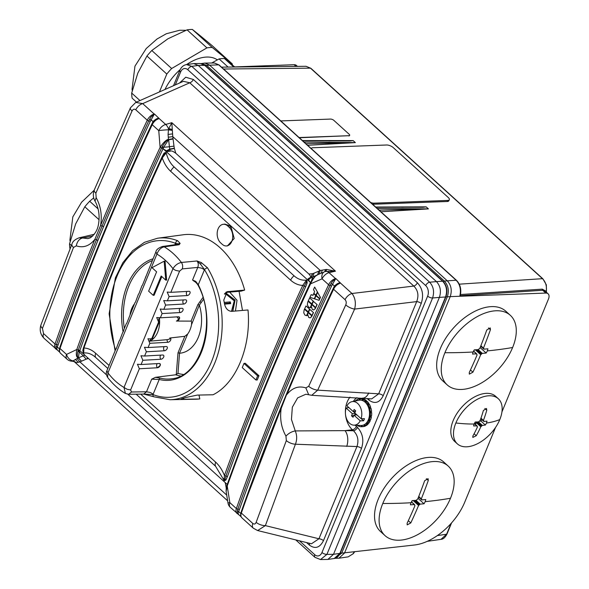 <?xml version="1.0" encoding="UTF-8"?>
<svg xmlns="http://www.w3.org/2000/svg" width="589" height="589" viewBox="0 0 589 589"><rect width="100%" height="100%" fill="white"/><g stroke="black" fill="none" stroke-linecap="round" stroke-linejoin="round"><path stroke-width="0.88" d="M175.294 84.904L180.624 71.968A7.613 5.257 85.6 0 1 187.832 69.76A3.806 2.223 132.2 0 1 191.793 66.373L198.213 65.431L204.729 65.372L200.289 63.516L205.112 65.489A1.266 0.744 132.2 0 0 204.729 65.372L442.604 281.203A1.266 0.744 -47.8 0 1 442.987 281.328C446.904 285.621 447.876 290.775 445.91 296.775A1.266 0.545 -157.6 0 1 445.534 296.981C447.537 290.811 446.558 285.555 442.604 281.203L436.456 281.608L198.213 65.431L193.759 63.575L186.573 64.576L191.793 66.373L429.661 282.205C433.541 286.556 434.52 291.82 432.591 297.982L326.91 554.382L320.519 559.55L314.96 557.327A3.806 2.223 -47.8 0 1 314.96 557.327L314.96 557.327A3.806 2.223 -47.8 0 1 314.769 554.713L299.448 540.812M425.7 285.591A7.613 5.257 85.6 0 1 427.651 296.112A3.806 1.627 -157.6 0 0 432.591 297.982L439.394 297.393L333.499 554.315L339.853 553.388A1.266 0.545 22.4 0 0 340.236 553.181C338.461 556.627 336.459 558.401 334.243 558.497L339.853 553.388L445.534 296.981L439.394 297.393C441.375 291.224 440.403 285.959 436.456 281.608L429.661 282.205A3.806 2.223 -47.8 0 0 425.7 285.591L187.832 69.76M320.519 559.55L327.874 559.425L333.499 554.315L326.91 554.382A3.806 1.627 22.4 0 1 321.977 552.504L427.651 296.112M421.216 303.482C423.866 295.361 422.585 288.455 417.365 282.749A3.806 2.223 132.2 0 1 413.802 286.063C418.013 290.303 418.978 295.487 416.695 301.612A3.806 1.627 22.4 0 1 421.216 303.482L383.211 395.698C379.552 402.891 374.729 404.319 368.743 399.975A3.806 2.223 132.2 0 0 369.038 398.672M383.211 395.698A3.806 1.627 -157.6 0 0 378.683 393.827L317.707 390.146L354.622 309.078C356.131 303.033 355.248 297.843 351.972 293.499L413.802 286.063L189.768 82.777L142.707 103.62L135.742 102.427L183.385 81.326L189.768 82.777A3.806 2.223 -47.8 0 0 193.332 79.471L185.734 77.225L179.476 83.056M309.542 543.294A3.806 2.223 132.2 0 1 309.269 545.002C315.071 549.294 319.805 547.844 323.464 540.65A3.806 1.627 -157.6 0 0 318.943 538.773L311.485 543.772L257.643 530.549L265.374 525.616L295.42 444.216L356.949 446.558C358.944 440.358 357.788 435.087 353.488 430.758A3.806 2.223 132.2 0 0 357.449 427.371C362.78 433.298 364.12 440.322 361.477 448.435A3.806 1.627 22.4 0 0 356.949 446.558L318.943 538.773L265.374 525.616A7.62 3.549 19 0 1 256.156 522.31C255.361 524.144 254.242 524.527 252.806 523.459L241.328 513.048A1.266 0.604 -160.6 0 1 241.078 512.482L286.666 393.945L333.308 288.728L335.678 285.429L340.435 283.037A1.266 0.773 75.4 0 1 340.494 283.088L351.972 293.499A7.62 4.447 -47.8 0 0 345.044 299.668C346.332 301.104 346.575 302.849 345.765 304.896L308.702 386.288L305.831 387.893L308.695 394.733L311.721 395.307L317.707 390.146A7.62 3.173 23.2 0 1 308.702 386.288M357.317 400.586L357.14 399.57A13.967 9.652 85.6 0 1 359.297 398.915L359.548 400.159A12.693 8.776 -94.4 0 1 360.041 400.122L360.1 398.856A13.967 9.652 85.6 0 1 362.323 399.195L362.301 400.476A12.693 8.776 -94.4 0 1 362.78 400.66L363.111 399.497A13.967 9.652 85.6 0 1 365.202 400.814L364.9 401.992A12.693 8.776 -94.4 0 1 365.327 402.383L365.894 401.448A13.967 9.652 85.6 0 1 367.639 403.605L367.094 404.569A12.693 8.776 -94.4 0 1 367.426 405.122L368.177 404.503A13.967 9.652 85.6 0 1 369.399 407.293L368.662 407.949A12.693 8.776 -94.4 0 1 368.869 408.619L369.73 408.376A13.967 9.652 85.6 0 1 370.312 411.52L369.458 411.807A12.693 8.776 -94.4 0 1 369.509 412.521L370.4 412.675A13.967 9.652 85.6 0 1 370.29 415.878L369.399 415.76A12.693 8.776 -94.4 0 1 369.303 416.452L370.128 416.997A13.967 9.652 85.6 0 1 369.332 419.928L368.493 419.427A12.693 8.776 -94.4 0 1 368.375 419.729A12.693 8.776 -94.4 0 1 368.25 420.023L368.935 420.899A13.967 9.652 85.6 0 1 367.536 423.285L366.829 422.438A12.693 8.776 -94.4 0 1 366.461 422.887L366.94 424.006A13.967 9.652 85.6 0 1 365.07 425.611L364.569 424.514A12.693 8.776 -94.4 0 1 364.12 424.765L364.333 426.024A13.967 9.652 85.6 0 1 362.183 426.686L363.465 426.583A13.967 9.652 -94.4 0 0 365.614 425.921L365.555 425.575M365.07 425.611L366.351 425.508A13.967 9.652 -94.4 0 0 368.221 423.911L367.941 423.248M367.536 423.285L368.817 423.182A13.967 9.652 -94.4 0 0 370.216 420.796L369.524 419.913M369.332 419.928L370.614 419.832A13.967 9.652 -94.4 0 0 371.409 416.894L369.752 415.805M370.29 415.878L371.571 415.775A13.967 9.652 -94.4 0 0 371.681 412.58L369.487 412.19M369.73 408.376L371.011 408.28A13.967 9.652 -94.4 0 1 371.593 411.424L369.487 412.131M368.177 404.503L369.458 404.407A13.967 9.652 -94.4 0 1 370.68 407.198L369.185 408.523M365.894 401.448L367.175 401.345A13.967 9.652 -94.4 0 1 368.92 403.502L368.361 404.488M363.111 399.497L364.392 399.401A13.967 9.652 -94.4 0 1 366.483 400.719L366.299 401.418M360.1 398.856L361.381 398.753A13.967 9.652 -94.4 0 1 363.604 399.099L363.597 399.46M360.578 398.812L359.297 398.915M186.522 64.584L186.573 64.576C183.577 65.07 181.331 66.984 179.851 70.305A3.806 1.627 -157.6 0 1 179.851 70.297L173.505 85.7M345.765 304.896A7.62 2.938 25.7 0 0 354.622 309.078L416.695 301.612L378.683 393.827L371.666 398.9L311.721 395.307M368.714 392.966A11.427 6.781 94.9 0 1 362.397 398.105M357.449 427.371L356.374 426.399A3.806 2.223 -47.8 0 1 352.413 429.786L344.992 430.64L295.258 430.92L291.459 419.434L292.328 407.205L297.644 397.884L305.816 394.247L308.695 394.733M345.552 414.943A20.188 13.952 85.6 0 0 352.384 429.764A20.188 13.952 85.6 0 0 352.413 429.786L353.488 430.758L344.992 430.64A11.427 6.442 90.8 0 1 346.685 446.418M56.33 349.255A7.62 4.447 -47.8 0 1 55.557 348.769A7.62 4.447 -47.8 0 1 55.013 343.998A1904.495 1111.347 -47.8 0 1 94.903 239.281L100.609 225.44C102.236 215.316 100.756 206.054 96.154 197.646L95.013 201.129C98.709 207.895 99.894 215.449 98.569 223.805C97.73 229.673 94.998 234.334 90.389 237.787L87.857 238.619L82.629 237.985L92.687 236.101M333.639 288.073A1.266 0.479 25.2 0 0 333.484 287.911L334.456 286.04L332.358 284.134L330.996 283.603L330.061 285.437A1.266 0.479 25.2 0 1 331.519 286.121L335.774 278.523L340.427 282.978C339.006 282.573 337.018 283.596 334.456 286.04L334.53 286.806L335.678 285.429M340.427 282.978L340.494 283.088A7.62 4.447 132.2 0 0 333.573 289.258A1.266 0.479 -154.8 0 1 333.308 288.728M256.156 522.31L286.328 440.579L285.959 436.11C281.255 427.71 279.679 418.455 281.218 408.332L286.902 393.769M345.044 299.668L333.573 289.258A1904.495 1111.347 132.2 0 0 286.924 394.497C292.321 387.79 298.623 385.589 305.831 387.893M252.806 523.459A7.62 4.447 -47.8 0 0 253.344 528.23L241.873 517.819A7.62 4.447 132.2 0 1 241.151 516.752A7.62 4.447 132.2 0 1 241.328 513.048A1904.495 1111.347 132.2 0 1 281.218 408.332L281.203 407.595M333.484 287.911A1902.463 1110.162 -47.8 0 0 286.887 393.032L281.189 406.859A1.266 0.545 22.2 0 1 281.299 406.962M286.328 440.579A7.62 3.328 21.6 0 0 295.42 444.216C297.128 439.681 297.077 435.249 295.258 430.92C291.702 431.568 288.603 433.298 285.959 436.11M281.189 406.859A1902.463 1110.162 -47.8 0 0 241.343 511.458L240.857 514.057M238.648 514.131C237.919 514.698 237.919 513.829 238.633 511.524L240.739 513.431L240.658 515.051M237.684 513.807A7.62 4.447 -47.8 0 1 236.911 513.321A7.62 4.447 -47.8 0 1 236.366 508.55A1.266 0.604 19.4 0 0 237.868 509.11L237.33 510.854C237.117 513.343 237.522 514.411 238.552 514.072M317.471 274.864L317.765 274.702C315.343 275.615 312.936 278.663 310.543 283.846L322.073 278.825A7.62 4.447 132.2 0 1 328.993 272.655L335.465 271.168L325.503 271.47A7.62 4.469 77 0 1 325.658 271.426A7.62 4.469 77 0 1 328.993 272.655L335.531 278.582A1.266 0.773 75.4 0 1 335.59 278.641L332.284 281.594L330.996 283.603M226.132 491.359L227.972 502.954L229.835 502.616L227.221 485.999L226.132 491.359C226.176 487.972 226.456 485.999 226.971 485.432C251.047 418.337 278.818 350.963 310.278 283.309C314.371 276.175 314.982 276.543 317.743 274.71L317.596 274.82M76.084 362.728L72.881 361.123L76.084 362.728L79.927 361.911L226.721 495.106M72.881 361.123L72.911 361.028A7.62 5.89 96.6 0 1 71.306 361.131L72.94 361.315M71.306 361.131A7.62 7.62 0 0 1 67.058 359.202A7.62 4.447 -47.8 0 1 66.513 354.431A7.62 5.618 64.5 0 0 73.146 360.829L76.231 362.728M168.233 137.23L172.776 136.633L171.819 122.681L165.678 124.463A7.62 4.764 73.8 0 1 168.535 129.043L168.071 134.461L168.461 139.232C165.929 140.042 163.146 142.752 160.112 147.353L158.758 130.64L152.22 124.706A1904.495 1111.347 132.2 0 0 59.982 348.497L66.513 354.431L76.798 349.505C75.834 354.578 76.334 357.405 78.3 357.979L81.481 361.19L78.396 357.832L73.146 360.829L76.445 362.684M75.37 359.378L78.138 362.183M154.34 114.133L150.931 117.049L148.708 120.885A1.266 0.479 25.2 0 1 150.166 121.57L154.421 113.972L159.074 118.426C157.653 118.021 155.665 119.044 153.103 121.489L152.131 123.359A1902.463 1110.162 -47.8 0 0 59.99 346.906L59.511 349.505M59.305 350.499L59.386 348.879L57.288 346.973L58.024 345.125A1.266 0.604 -160.6 0 0 56.522 344.558A1903.479 1110.758 -47.8 0 1 96.382 239.9L94.903 239.281C89.602 245.981 83.395 248.175 76.283 245.856L73.492 247.461L42.437 328.39L43.542 333.588L55.013 343.998A1.266 0.604 19.4 0 0 56.522 344.558L55.977 346.303L57.288 346.973C56.566 349.277 56.573 350.146 57.295 349.579M55.977 346.303C55.764 348.791 56.169 349.859 57.199 349.52M76.283 245.856C77.166 241.453 79.287 238.832 82.629 237.985L79.125 237.816C74.928 239.443 72.543 241.542 71.954 244.089A7.62 3.35 -158.2 0 0 73.492 247.461M135.779 109.797A7.62 4.447 132.2 0 1 142.707 103.62L154.178 114.03A7.62 4.447 -47.8 0 0 150.217 116.291A7.62 4.447 -47.8 0 0 147.257 120.208A1904.495 1111.347 -47.8 0 0 100.609 225.44L102.088 226.066A1.266 0.537 -157.4 0 1 103.561 226.691L97.87 240.518A1.266 0.545 22.2 0 0 96.382 239.9L102.088 226.066A1903.479 1110.758 -47.8 0 1 148.708 120.885A1.266 0.479 25.2 0 1 147.257 120.208L135.779 109.797C134.321 108.737 133.077 109.127 132.046 110.975A7.62 2.827 -155.4 0 1 130.419 107.824L135.742 102.427M96.154 197.646L95.867 193.17L132.046 110.975M159.074 118.426L159.14 118.536A7.62 4.447 132.2 0 0 152.22 124.706A1.266 0.479 -154.8 0 1 151.955 124.176L154.325 120.878L153.177 122.254L153.103 121.489L149.643 119.052M154.325 120.878L159.082 118.485A1.266 0.773 75.4 0 1 159.14 118.536L165.678 124.463A7.62 4.447 -47.8 0 0 158.758 130.64A7.62 0.626 175.4 0 1 168.373 129.801L172.194 130.375M172.238 129.808L168.535 129.043L171.819 122.681L335.465 271.168L326.549 269.445L320.261 270.454L172.776 136.633L173.033 138.636L168.358 139.564C166.547 140.521 164.515 142.877 162.269 146.617L161.798 147.552L163.256 148.222L163.344 148.995L310.145 282.197L310.69 281.998L310.462 282.484A1.266 0.486 24.9 0 1 310.602 282.632M326.063 271.338L325.503 271.47L326.063 271.338L326.549 269.445M227.972 502.954A7.62 7.62 0 0 0 230.373 507.387A7.62 4.447 132.2 0 1 229.835 502.616L236.366 508.55A1904.495 1111.347 -47.8 0 1 328.61 284.759L322.073 278.825A7.62 5.051 -113.4 0 1 324.348 271.86L324.348 271.86A7.62 5.051 -113.4 0 1 324.767 271.713L325.57 269.541M319.105 274.128L320.261 270.454L318.943 271.021L317.765 274.702L324.068 271.993M321.064 273.274L322.345 270.152M310.727 282.683L312.825 276.874L308.157 279.363L307.973 278.958L309.615 277.809C311.213 277.669 310.985 276.418 308.923 274.047L175.787 153.243C172.923 151.145 171.031 150.475 170.096 151.218L167.534 151.528L163.344 148.995M175.787 153.243L174.322 148.222L169.75 149.076L169.426 146.757L163.609 147.287L163.028 148.708A1902.463 1110.162 132.2 0 0 79.795 350.639L79.618 351.125L80.111 350.926L106.462 374.832M127.865 394.255L226.92 484.129L227.059 484.902L227.229 484.416A1902.463 1110.162 -47.8 0 1 310.462 282.484M224.608 480.69L223.96 480.256L224.431 475.47L225.926 476.045L224.608 480.69L225.926 480.02L227.428 476.611L225.926 476.045A1903.479 1110.751 -47.8 0 1 304.226 286.092L306.994 280.791L307.149 282.956L305.971 282.587M223.93 480.153L215.552 466.223L136.155 394.188M107.831 368.486L95.602 357.383C91.818 354.011 87.857 352.553 83.719 353.002L82.843 350.19L83.167 352.443C83.101 349.321 83.27 347.643 83.675 347.422C106.521 284.325 132.628 220.985 161.997 157.388L164.324 153.729L165.546 152.441L166.201 152.882C167.718 158.802 170.346 163.492 174.094 166.952L294.044 275.792C297.828 279.164 301.958 280.607 306.442 280.128L306.994 280.791M165.546 152.441L164.066 153.133L162.189 156.564A1902.463 1110.162 -47.8 0 0 83.94 346.413L82.843 350.19M227.428 476.611A1902.463 1110.162 132.2 0 1 305.676 286.762L307.149 282.956M310.145 282.197L308.157 279.363M170.096 151.218L169.75 149.076L166.37 150.836M161.798 147.552L161.57 148.03A1903.479 1110.758 132.2 0 0 78.293 350.072L78.131 350.551L79.618 351.125L79.265 351.92L83.263 355.8L84.897 355.27M78.131 350.551L77.836 351.464L79.265 351.92L78.396 357.832C77.233 357.206 77.049 355.086 77.836 351.464M82.975 353.172L84.934 355.219M87.069 357.236L87.584 358.672L88.446 358.495M78.609 357.906L81.481 361.19L86.171 359.172L83.263 355.8L78.668 357.759M227.059 485.682L227.059 484.902L226.846 485.829L225.889 486.013L225.204 482.597M77.012 358.554L79.927 361.911L81.245 361.344M168.071 134.461L172.224 133.931M307.973 278.958L311.147 277.456L312.597 273.694L308.923 274.047M317.685 274.761L318.701 271.176L314.018 273.186L312.825 276.874L317.545 274.842L318.943 271.021M169.809 149.061L174.322 148.222L173.983 146.153L169.418 146.727L173.983 146.124L173.033 138.636M167.534 151.528L169.72 149.451L174.388 148.443M169.823 149.26L166.982 151.263M162.269 146.617L163.609 147.287L168.506 139.814L173.056 139.019L168.506 139.814M169.418 146.727L168.623 139.505M314.968 276.668L311.206 281.763M308.562 279.856L311.279 277.426L312.597 273.694L313.996 273.193L312.847 276.867M309.615 277.809L310.882 277.537L312.442 273.708M87.194 357.354L87.584 358.672L86.185 359.165L83.24 355.815M84.198 354.63L84.639 355.034M225.926 480.02L224.895 479.299M223.945 480.204L223.422 478.643M215.552 466.223A7.62 4.447 -47.8 0 1 215.618 462.122C219.299 465.501 222.237 469.948 224.431 475.47A1904.495 1111.347 -47.8 0 1 302.761 285.415C298.373 285.231 294.323 283.478 290.62 280.15A7.62 4.447 -47.8 0 1 294.044 275.792M174.094 166.952A7.62 4.447 132.2 0 0 170.67 171.311C166.989 167.931 164.184 163.47 162.262 157.933A1904.495 1111.347 132.2 0 0 83.925 347.989C88.048 348.195 91.958 349.954 95.668 353.282A7.62 4.447 132.2 0 0 95.602 357.383M83.932 346.413L83.719 353.002M162.189 156.564L162.262 157.933L166.201 152.882M305.684 286.762L302.761 285.415L306.442 280.128M177.642 240.732A81.054 55.999 -94.4 0 0 157.58 238.228L184.04 234.665A82.526 57.023 -94.4 0 1 220.153 247.822A82.526 57.023 -94.4 0 1 244.501 289.523L244.649 290.082L227.148 291.688L223.776 300.096A81.267 56.146 -94.4 0 1 224.424 303.571C225.558 308.577 228.017 311.169 231.801 311.345L248.006 309.961C251.37 346.568 236.174 383.446 213.049 394.77L197.286 395.094L185.69 397.538A81.267 56.146 -94.4 0 1 183.312 398.274L181.066 399.106L183.694 399.268L199.384 398.989A82.526 57.023 -94.4 0 1 195.798 399.217L170.022 399.725A81.054 55.999 -94.4 0 0 218.18 353.15A81.054 55.999 -94.4 0 0 207.556 267.877L201.254 262.547L197.05 260.971L181.419 262.458C177.944 263.136 175.124 265.205 172.967 268.658A5.08 2.165 -157.6 0 0 176.133 270.513L179.579 271.154L182.259 268.901C182.995 266.618 182.723 264.476 181.441 262.488L181.419 262.458A79.89 55.197 85.6 0 0 173.262 253.572A79.89 55.197 85.6 0 0 164.206 246.843L179.152 244.729L180.131 243.382L177.642 240.732A2.54 1.745 111.2 0 0 175.522 243.316L174.933 244.722M244.649 290.082L241.129 291.143L225.712 292.438M198.986 395.057L199.781 398.937M239.075 291.312L242.491 310.432M258.969 375.738L245.23 363.266L243.964 363.45L257.629 375.856L258.969 375.738L257.224 379.986L255.921 379.993L257.629 375.856M227.693 225.933L229.224 227.317L231.094 227.104L229.57 225.712L227.693 225.933A10.16 7.016 85.6 0 0 223.179 224.321L224.932 224.1L229.57 225.712M231.094 227.104L234.201 238.486L227.413 245.915L226.272 245.952A10.16 7.016 85.6 0 1 222.222 244.302L220.691 242.918A10.16 7.016 85.6 0 1 217.282 231.956A10.16 7.016 85.6 0 1 223.179 224.321M224.218 302.422L230.336 301.907A71.998 49.748 85.6 0 1 230.66 303.622L224.534 304.138M230.66 303.622L229.482 303.077L230.336 301.907M229.482 303.077L224.409 303.504M235.445 311.036L237.021 300.28L229.681 292.107M224.394 294.051L225.823 293.992L226.058 293.329L234.761 300.154L232.707 311.272M224.814 293.381L226.169 293.3L235.085 300.096L232.824 311.257M225.823 293.992L234.267 300.861L231.484 311.367M155.489 377.321L151.697 379.169L159.221 379.463A1.266 0.891 104.3 0 1 160.193 378.145L155.489 377.321L175.743 374.781L177.981 373.397L179.527 353.15L187.685 334A21.587 14.916 -94.4 0 0 191.535 324.664L199.296 305.205L203.485 299.411M202.94 297.533L197.904 304.557L199.296 305.205M199.45 305.455A35.362 24.429 85.6 0 1 179.763 353.216M179.527 353.15L177.996 352.855L176.258 374.582M125.361 393.43L128.638 394.291L131.524 391.994L130.618 389.947L127.172 389.3L123.999 387.452L125.405 393.459M160.031 363.766L160.164 365.438A2.54 1.48 -47.8 0 1 160.142 365.489L157.44 367.757L139.35 368.766L137.451 364.252L141.102 364.517L159.185 363.509A2.54 1.524 133.2 0 1 160.053 363.781A2.54 1.524 133.2 0 1 160.201 365.467A2.54 1.524 133.2 0 1 157.44 367.757A2.54 1.715 86.8 0 1 157.204 363.619M160.937 359.261L142.847 360.277L140.948 355.763L144.6 356.028L162.689 355.012A2.54 1.524 133.2 0 1 163.551 355.285A2.54 1.524 133.2 0 1 163.367 357.626A2.54 1.524 133.2 0 1 160.937 359.261A2.54 1.715 86.8 0 1 160.709 355.123M164.441 350.772L146.352 351.78L144.452 347.267L148.097 347.532L166.186 346.523A2.54 1.524 -46.8 0 1 167.055 346.796A2.54 1.524 -46.8 0 1 166.864 349.137A2.54 1.524 -46.8 0 1 164.441 350.772A2.54 1.715 86.8 0 1 164.206 346.634M187.685 334L184.821 336.304L169.691 338.027A2.54 1.524 -46.8 0 1 170.552 338.3A2.54 1.524 -46.8 0 1 170.368 340.641A2.54 1.524 -46.8 0 1 167.939 342.275L149.849 343.291L147.949 338.778L152.256 339.006L159.258 322.021L158.434 320.416L159.354 317.559M176.383 321.057L191.086 321.115L191.646 322.006L191.535 324.664M176.531 316.823C178.806 318.089 178.857 319.496 176.685 321.034A2.54 1.715 86.8 0 1 176.685 321.034A2.54 1.524 133.2 0 0 179.454 318.759A2.54 1.524 133.2 0 0 179.306 317.066A2.54 1.524 133.2 0 0 178.438 316.794L160.348 317.81L156.703 317.545L158.603 322.058L159.258 322.021M180.19 312.553L162.1 313.562L160.201 309.048L163.852 309.313L181.942 308.305A2.54 1.524 133.2 0 1 182.804 308.577A2.54 1.524 133.2 0 1 182.619 310.918A2.54 1.524 133.2 0 1 180.19 312.553A2.54 1.715 86.8 0 1 179.402 310.948A2.54 1.715 86.8 0 1 179.962 308.415M183.694 304.057L165.605 305.073L163.705 300.559L167.35 300.824L185.439 299.808A2.54 1.524 -46.8 0 1 186.308 300.081A2.54 1.524 -46.8 0 1 186.117 302.422A2.54 1.524 -46.8 0 1 183.694 304.057A2.54 1.715 86.8 0 1 183.459 299.919M187.192 295.568L169.102 296.576L167.202 292.063L170.854 292.328L188.944 291.319A2.54 1.524 -46.8 0 1 189.805 291.592A2.54 1.524 -46.8 0 1 189.621 293.933A2.54 1.524 -46.8 0 1 187.192 295.568A2.54 1.715 86.8 0 1 186.963 291.43M198.051 285.223C196.91 283.368 195.607 282.057 194.142 281.284L192.559 280.018L195.717 281.373L198.272 284.723A1.266 0.471 153.2 0 0 198.051 285.223C217.555 320.497 201.372 376.489 171.833 378.756A60.299 41.664 -94.4 0 1 160.193 378.145M167.939 342.275A2.54 1.715 86.8 0 1 167.114 339.676L149.628 341.164L150.924 338.646M167.114 339.676C170.162 339.065 171.016 338.513 169.684 338.02M159.383 317.78A21.587 14.916 85.6 0 1 149.628 341.164M107.603 377.358L107.964 372.896L106.867 370.879A5.08 2.165 22.4 0 1 106.926 370.68L106.926 370.68C105.895 372.587 106.123 374.81 107.596 377.358C112.801 384.109 118.72 389.469 125.361 393.437M155.886 251.886C156.195 249.729 158.389 247.925 162.476 246.474L164.206 246.843C160.856 247.63 158.434 250.053 156.924 254.102L155.886 251.886L142.428 285.245M142.001 285.584L138.93 293.742M135.426 302.231L138.496 294.08M126.672 323.464L134.999 302.569M152.293 260.603A60.299 41.664 -94.4 0 0 128.858 285.974A60.299 41.664 -94.4 0 0 124.316 328.478L123.175 331.96M122.748 332.299L119.677 340.449M119.243 340.788L116.173 348.946M145.498 277.095L145.925 276.756M130.073 314.511A21.587 14.916 85.6 0 1 134.461 303.88M177.392 244.376L179.152 244.729L178.062 243.846L175.522 243.316A78.514 54.247 85.6 0 0 117.034 276.094A78.514 54.247 85.6 0 0 115.54 349.778M176.207 244.545A5.08 2.165 22.4 0 0 175.397 243.61M153.118 394.277A5.08 2.165 22.4 0 0 149.945 392.421L146.499 391.781L143.753 394.078L152.993 394.571L159.221 379.463A61.565 42.533 -94.4 0 0 201.283 352.539A61.565 42.533 -94.4 0 0 198.272 284.723L204.501 269.607L200.635 264.328L197.057 260.986C198.397 262.944 198.633 265.087 197.757 267.406L192.559 280.018M204.376 269.902A5.08 2.165 22.4 0 0 201.21 268.047L197.764 267.406L182.259 268.901M128.674 394.291L143.753 394.078L153.906 396.795A2.54 1.745 -68.8 0 1 153.906 396.795A2.54 1.745 -68.8 0 1 152.993 394.571A78.514 54.247 85.6 0 0 211.473 361.786A78.514 54.247 85.6 0 0 204.501 269.607A2.54 1.075 -31 0 1 207.556 267.877M200.635 264.328L201.254 262.547M166.672 280.084L165.053 261.111L164.14 261.185L165.759 280.158L166.672 280.084M161.82 276.587L154.127 295.251L153.214 295.325L148.634 291.165L156.6 271.846L152.014 267.686L164.14 261.185M165.759 280.158L161.18 275.998L153.214 295.325M243.964 363.45L242.256 367.595L255.921 379.993M229.224 227.317A10.16 7.016 85.6 0 1 232.589 238.604A10.16 7.016 85.6 0 1 226.272 245.952M164.066 153.133L164.176 153.92M168.726 128.579L172.246 129.433M335.693 278.678L335.531 278.582A7.62 4.447 -47.8 0 0 331.57 280.835A7.62 4.447 -47.8 0 0 328.61 284.759A1.266 0.479 25.2 0 0 330.061 285.437A1903.479 1110.758 -47.8 0 0 237.868 509.11A1.266 0.604 -160.6 0 1 239.377 509.676L238.633 511.524L237.33 510.854M355.079 401.035A13.967 9.652 85.6 0 1 356.411 399.983L356.735 400.704M357.206 399.924L356.411 399.983M363.604 399.099L362.323 399.195M366.483 400.719L365.202 400.814M368.92 403.502L367.639 403.605M370.68 407.198L369.399 407.293M371.593 411.424L370.312 411.52M370.4 412.675L371.681 412.58M370.128 416.997L371.409 416.894M368.935 420.899L370.216 420.796M366.94 424.006L368.221 423.911M364.333 426.024L365.614 425.921M362.183 426.686L361.933 425.435A12.693 8.776 -94.4 0 1 361.44 425.472L361.381 426.745L362.183 426.679M361.381 426.745A13.967 9.652 85.6 0 1 359.15 426.399L359.172 425.391M358.576 425.361L358.362 426.097L359.157 426.038M358.362 426.097A13.967 9.652 85.6 0 1 356.949 425.295M355.439 411.424L353.275 411.593L346.965 405.865A11.832 8.172 85.6 0 1 352.016 401.646A11.832 8.172 85.6 0 1 359.997 406.498A11.832 8.172 85.6 0 1 361.116 418.705L364.451 418.676A12.207 8.437 85.6 0 1 364.054 419.773A12.207 8.437 85.6 0 1 363.575 420.796L361.271 418.705M348.975 407.544L346.089 407.993A11.832 8.172 85.6 0 0 353.827 425.155A11.832 8.172 85.6 0 0 360.24 420.826L363.575 420.796M361.44 425.472A12.693 8.776 85.6 0 1 360.983 425.472L353.827 425.155M364.12 424.765A12.693 8.776 85.6 0 1 361.933 425.435M366.461 422.887A12.693 8.776 85.6 0 1 364.569 424.514M368.25 420.023A12.693 8.776 85.6 0 1 366.829 422.438M369.303 416.452A12.693 8.776 85.6 0 1 368.493 419.427M369.509 412.521A12.693 8.776 85.6 0 1 369.399 415.76M368.869 408.619A12.693 8.776 85.6 0 1 369.458 411.807M367.426 405.122A12.693 8.776 85.6 0 1 368.662 407.949M365.327 402.383A12.693 8.776 85.6 0 1 367.094 404.569M362.78 400.66A12.693 8.776 85.6 0 1 364.9 401.992M360.041 400.122A12.693 8.776 85.6 0 1 362.301 400.476M352.016 401.646L359.04 400.24A12.693 8.776 85.6 0 1 359.548 400.159M354.873 415.031L355.469 413.581M354.843 412.874L353.422 411.586M353.275 411.593L354.151 409.473L355.675 410.857L354.799 412.977L361.116 418.705M360.24 420.826L353.93 415.105L356.89 414.877M353.93 415.105L353.054 417.226L351.523 415.841L352.399 413.714L346.089 407.993M353.694 415.672L351.523 415.841M352.399 413.714L355.366 413.485M446.028 296.495A1.266 0.545 -157.6 0 0 447.316 296.863C449.282 290.701 448.31 285.437 444.386 281.086A1.266 0.744 -47.8 0 0 443.377 281.704M335.126 558.306L341.694 553.13L447.316 296.863L450.224 296.613C452.205 290.443 451.233 285.186 447.294 280.835L444.386 281.086L206.606 65.335L201.32 63.553M201.202 63.575L204.898 63.082L209.345 64.937L447.294 280.835L456.122 280.254A1.266 0.744 -47.8 0 1 456.512 280.371L456.512 280.371C459.766 283.707 461.15 287.969 460.664 293.175L460.274 295.575M460.296 295.707L542.705 290.267L545.281 291.246L548.101 293.808A7.62 4.447 -47.8 0 0 545.797 293.072L450.224 296.613L344.506 553.1L338.881 558.217L335.325 558.306M495.54 427.452L464.773 502.093A48.246 28.154 -47.8 0 1 414.597 544.994L341.694 553.13A1.266 0.545 22.4 0 1 340.405 552.769M460.355 292.851L459.862 295.98L460.296 295.207M460.421 294.809L460.539 294.021M460.289 293.41C460.804 287.984 459.42 283.596 456.122 280.254L218.718 64.842L214.396 62.986L219.108 64.967A1.266 0.744 132.2 0 0 218.718 64.842L206.606 65.335A1.266 0.744 132.2 0 0 205.613 65.939M297.452 66.38L296.422 65.445A7.62 4.447 132.2 0 0 294.117 64.709L231.205 67.043M352.929 553.896L348.18 556.863L352.929 553.896L354.482 551.65M548.101 293.808A7.62 4.447 -47.8 0 1 548.469 299.028L501.946 411.91M457.351 443.856L454.679 441.433A30.473 17.78 -47.8 0 1 453.191 420.561A30.473 17.78 -47.8 0 1 473.622 397.442A30.473 17.78 -47.8 0 1 495.629 396.301L498.301 398.724A30.473 17.78 -47.8 0 1 499.789 419.596A30.473 17.78 -47.8 0 1 479.35 442.722A30.473 17.78 -47.8 0 1 457.351 443.856A30.473 17.78 -47.8 0 1 455.864 422.983A30.473 17.78 -47.8 0 1 476.295 399.865A30.473 17.78 -47.8 0 1 498.301 398.724M447.206 384.904L442.619 380.752A46.98 27.411 -47.8 0 1 440.329 348.57A46.98 27.411 -47.8 0 1 471.833 312.928A46.98 27.411 -47.8 0 1 505.76 311.169L510.339 315.329A46.98 27.411 -47.8 0 1 512.629 347.51A46.98 27.411 -47.8 0 1 481.125 383.152A46.98 27.411 -47.8 0 1 447.206 384.904A46.98 27.411 -47.8 0 1 444.909 352.723A46.98 27.411 -47.8 0 1 476.42 317.081A46.98 27.411 -47.8 0 1 510.339 315.329M385.066 535.659L380.487 531.499A46.98 27.411 -47.8 0 1 378.197 499.317A46.98 27.411 -47.8 0 1 409.701 463.676A46.98 27.411 -47.8 0 1 443.62 461.916L448.207 466.076A46.98 27.411 -47.8 0 1 450.497 498.257A46.98 27.411 -47.8 0 1 418.993 533.899A46.98 27.411 -47.8 0 1 385.066 535.659A46.98 27.411 -47.8 0 1 382.776 503.477A46.98 27.411 -47.8 0 1 414.281 467.835A46.98 27.411 -47.8 0 1 448.207 466.076M545.797 293.072L542.705 290.267A1.266 0.92 86.2 0 1 542.255 289.14L546.298 291.334C546.916 286.085 545.65 281.866 542.498 278.678L459.243 284.17M546.371 292.24L546.298 291.334L546.231 292.461M440.992 539.34L446.602 534.23A1.266 0.545 22.4 0 0 446.985 534.024C445.21 537.47 443.215 539.244 440.992 539.34L427.209 541.35M223.577 69.016L310.477 68.155L306.044 66.299L310.859 68.272A1.266 0.744 132.2 0 0 310.477 68.155L542.498 278.678A1.266 0.744 -47.8 0 1 542.881 278.803L546.327 284.826L546.437 292.299M379.147 210.177L428.38 208.859L426.149 206.857L375.686 207.033M305.86 143.687L355.351 142.597L353.128 140.594L302.393 140.535M372.535 204.177A5.08 2.047 23.8 0 0 373.522 204.228L447.265 201.49A5.08 2.047 23.8 0 0 448.855 200.768L449.326 199.708A5.08 2.047 -156.2 0 1 447.736 200.429L373.993 203.168A5.08 2.047 -156.2 0 1 370.687 202.506M299.322 137.752L348.872 135.698L299.102 137.554M349.608 135.441A2.54 1.023 -156.2 0 1 349.579 135.551A2.54 1.023 -156.2 0 1 348.776 135.912M377.335 208.535L428.38 208.859M375.907 207.24L423.086 207.284L426.2 206.886M304.042 142.03L355.351 142.597M302.613 140.734L350.05 140.999L353.172 140.624M311.309 148.465L311.257 148.583A5.08 2.047 -156.2 0 1 311.309 148.465A5.08 2.047 -156.2 0 1 312.899 147.743L386.649 144.997A5.08 2.047 -156.2 0 1 393.297 147.64L448.281 197.521A5.08 2.047 -156.2 0 1 449.326 199.708M280.776 120.922L330.547 119.074A2.54 1.023 -156.2 0 1 333.875 120.392L349.144 134.248A2.54 1.023 -156.2 0 1 349.667 135.337A2.54 1.023 -156.2 0 1 348.872 135.698M478.474 421.915A106.675 45.522 -157.6 0 1 475.22 422.019A8.43 4.918 132.2 0 0 474.167 424.006A8.43 4.918 132.2 0 0 473.6 425.95A106.675 45.522 22.4 0 0 476.854 425.84L477.127 426.252A106.638 64.51 75.3 0 1 477.061 426.495A106.638 31.806 29.2 0 0 477.259 426.524L477.421 427.018A106.675 73.706 85.6 0 1 472.879 435.978L472.82 437.428L476.265 435.713A106.675 73.706 -94.4 0 0 480.808 426.753L481.404 426.208A106.638 57.781 14.6 0 0 481.633 426.141A106.638 80.546 -81.9 0 0 481.78 425.891L482.406 425.413A106.675 45.522 22.4 0 0 485.365 425.044A8.43 4.918 132.2 0 0 486.418 423.057A8.43 4.918 132.2 0 0 486.985 421.113A106.675 45.522 -157.6 0 1 484.025 421.488L483.76 421.091A106.638 64.51 -104.7 0 0 483.819 420.833A106.638 31.806 -150.8 0 1 483.628 420.811L483.459 420.31A106.675 73.706 -94.4 0 0 486.772 410.238L486.477 408.471L483.385 410.496A106.675 73.706 85.6 0 1 480.072 420.575L479.49 421.128A106.638 57.781 -165.4 0 1 479.247 421.187A106.638 80.546 98.1 0 1 479.107 421.444L478.474 421.915M483.628 420.811L480.985 418.065M484.025 421.488L480.852 418.448M477.09 426.377L477.421 427.018M474.359 423.579L477.127 426.252M476.685 421.93L476.155 422.541L480.808 426.753M474.543 423.616A4.903 2.857 132.2 0 0 476.126 423.027L476.155 422.541M481.809 419.604A8.43 4.918 -47.8 0 1 480.992 421.069L485.365 425.044M480.992 421.069L479.24 421.209M477.038 421.974L481.633 426.141M476.126 423.027L475.514 424.5M478.246 349.601A435.816 185.977 -157.6 0 1 474.292 349.851A9.799 5.721 132.2 0 0 473.188 351.986A9.799 5.721 132.2 0 0 472.555 354.077A435.816 185.977 22.4 0 0 476.508 353.827L476.781 354.232A435.808 263.835 75.3 0 1 476.715 354.475A435.808 130.287 29.2 0 0 476.913 354.504L477.075 354.998A435.816 301.119 85.6 0 1 469.278 372.469L469.323 374.133L472.915 372.189A435.816 301.119 -94.4 0 0 480.712 354.718L481.309 354.166A435.808 235.894 14.7 0 0 481.544 354.107A435.808 329.06 -81.9 0 0 481.684 353.849L482.317 353.378A435.816 185.977 22.4 0 0 486.168 353.032A9.799 5.721 132.2 0 0 487.28 350.897A9.799 5.721 132.2 0 0 487.913 348.806A435.816 185.977 -157.6 0 1 484.055 349.152L483.79 348.747A435.808 263.835 -104.7 0 0 483.856 348.497A435.808 130.287 -150.8 0 1 483.657 348.474L483.495 347.981A435.816 301.119 -94.4 0 0 490.423 329.722L490.225 327.926L486.779 330.002A435.816 301.119 85.6 0 1 479.851 348.261L479.262 348.813A435.808 235.894 -165.3 0 1 479.019 348.872A435.808 329.06 98.1 0 1 478.879 349.13L478.246 349.601M483.657 348.474L480.904 345.625M484.055 349.152L480.757 345.993M476.744 354.357L477.075 354.998M473.563 351.154L476.781 354.232M480.131 347.554L486.168 353.032M480.815 346.339A9.799 5.721 -47.8 0 1 480.153 347.51M476.692 349.704L481.544 354.107M474.351 349.851L473.784 351.228M416.114 500.348A435.816 185.977 -157.6 0 1 412.16 500.606A9.799 5.721 132.2 0 0 411.048 502.734A9.799 5.721 132.2 0 0 410.415 504.832A435.816 185.977 22.4 0 0 414.369 504.574L414.641 504.979A435.808 263.835 75.3 0 1 414.575 505.229A435.808 130.287 29.2 0 0 414.774 505.259L414.936 505.745A435.816 301.119 85.6 0 1 407.139 523.216L407.19 524.88L410.783 522.936A435.816 301.119 -94.4 0 0 418.58 505.465L419.177 504.92A435.808 235.894 14.7 0 0 419.412 504.854A435.808 329.06 -81.9 0 0 419.552 504.604L420.185 504.125A435.816 185.977 22.4 0 0 424.036 503.779A9.799 5.721 132.2 0 0 425.148 501.651A9.799 5.721 132.2 0 0 425.781 499.553A435.816 185.977 -157.6 0 1 421.923 499.899L421.658 499.501A435.808 263.835 -104.7 0 0 421.717 499.251A435.808 130.287 -150.8 0 1 421.518 499.222L421.356 498.728A435.816 301.119 -94.4 0 0 428.284 480.469L428.085 478.673L424.647 480.749A435.816 301.119 85.6 0 1 417.719 499.008L417.122 499.56A435.808 235.894 -165.3 0 1 416.887 499.619A435.808 329.06 98.1 0 1 416.747 499.877L416.114 500.348M421.518 499.222L418.764 496.38M421.923 499.899L418.624 496.748M414.612 505.104L414.936 505.745M411.431 501.902L414.641 504.979M417.999 498.301L424.036 503.779M418.683 497.087A9.799 5.721 -47.8 0 1 418.021 498.257M414.56 500.451L419.412 504.854M412.212 500.598L411.645 501.975M93.703 197.86L89.668 201.247L98.076 208.874M89.668 201.247A50.787 29.634 132.2 0 0 84.816 206.783L75.657 223.908L69.554 243.802L71.402 245.48M99.062 219.712L84.816 206.783M69.554 243.802A50.787 29.634 132.2 0 0 70.01 248.933L70.01 248.933M234.694 66.91L224.409 58.517A50.787 29.634 132.2 0 0 219.101 58.922L211.679 63.016M228.083 67.072L219.101 58.922M224.409 58.517L233.708 66.947M217.341 59.887A39.36 22.971 132.2 0 0 186.573 64.576M180.19 69.554A39.36 22.971 132.2 0 0 164.964 89.484M159.435 91.936L166.805 74.052A50.787 29.634 -47.8 0 1 171.657 68.515L206.923 47.871A50.787 29.634 -47.8 0 1 212.231 47.466L232.235 63.848A50.787 29.634 -47.8 0 1 232.427 65.055M232.235 63.848L212.386 45.832L200.856 36.253L192.375 29.45L212.231 47.466M192.375 29.45A50.787 29.634 132.2 0 0 187.066 29.862L167.909 38.793L151.8 50.499L171.657 68.515M206.923 47.871L187.066 29.862M151.8 50.499A50.787 29.634 132.2 0 0 146.948 56.036L137.797 73.161L131.693 93.055L139.961 100.557M166.805 74.052L146.948 56.036M131.693 93.055A50.787 29.634 132.2 0 0 132.15 98.186L136.464 102.103M320.526 297.261A1904.745 1111.495 132.2 0 0 319.915 298.579L319.731 298.594A1904.774 1111.517 -47.8 0 1 320.342 297.276L317.633 292.358L320.342 297.276M317.633 292.358A1904.774 1111.517 132.2 0 0 316.212 295.406L319.731 298.594M316.021 295.825L319.717 299.006A1904.745 1111.495 132.2 0 0 319.105 300.324L314.614 298.881A1904.774 1111.517 132.2 0 1 316.021 295.825L319.717 299.006M318.921 300.338A1904.774 1111.517 -47.8 0 1 319.532 299.021M317.574 291.93A1904.745 1111.495 132.2 0 0 316.094 295.118L315.91 295.133A1904.774 1111.517 -47.8 0 1 317.39 291.945L314.673 287.042L317.39 291.945M314.673 287.042A1904.774 1111.517 132.2 0 0 313.488 289.597L314.622 291.651A1904.774 1111.517 132.2 0 0 313.871 293.278L315.91 295.133M315.903 295.538A1904.745 1111.495 132.2 0 0 314.43 298.733L314.246 298.748A1904.774 1111.517 -47.8 0 1 315.719 295.553L313.672 293.697L315.719 295.553M313.105 295.317L311.301 294.699L312.921 295.332A1904.774 1111.517 132.2 0 1 313.672 293.697M311.117 294.714A1904.774 1111.517 132.2 0 0 309.939 297.268L314.246 298.748M315.63 307.495L312.118 304.299A1904.774 1111.517 132.2 0 1 313.436 301.435L317.132 304.609A1904.745 1111.495 132.2 0 0 315.814 307.48L315.63 307.495A1904.774 1111.517 -47.8 0 1 316.948 304.623M317.132 304.609L313.436 301.435M313.319 301.148L309.615 297.975L313.319 301.148A1904.745 1111.495 132.2 0 0 312.001 304.012L308.305 300.839A1904.774 1111.517 132.2 0 1 309.615 297.975M311.817 304.027A1904.774 1111.517 -47.8 0 1 313.134 301.163M311.647 307.031L310.602 307.62L311.463 307.046L312.369 309.519L313.849 309.902L315.071 308.717A1904.774 1111.517 -47.8 0 1 315.439 307.914L315.623 307.9A1904.745 1111.495 132.2 0 0 315.255 308.702L313.62 309.954M315.623 307.9L311.927 304.727L315.439 307.914M311.927 304.727A1904.774 1111.517 132.2 0 0 310.602 307.62M311.809 304.439A1904.745 1111.495 132.2 0 0 310.315 307.694L310.131 307.708A1904.774 1111.517 -47.8 0 1 311.625 304.447L308.113 301.259L311.625 304.447M308.113 301.259A1904.774 1111.517 132.2 0 0 307.745 302.061L307.362 304.822L308.533 307.134L310.131 307.708M312.001 315.454L308.489 312.266A1904.774 1111.517 132.2 0 1 309.792 309.402L313.488 312.575A1904.745 1111.495 132.2 0 0 312.185 315.446L312.001 315.454A1904.774 1111.517 -47.8 0 1 313.304 312.59M313.488 312.575L309.792 309.402M309.667 309.115L305.971 305.941L309.667 309.115A1904.745 1111.495 132.2 0 0 308.364 311.979L304.668 308.805A1904.774 1111.517 132.2 0 1 305.971 305.941M308.187 311.993A1904.774 1111.517 -47.8 0 1 309.49 309.129M308.025 314.997L306.987 315.586L307.841 315.012L308.754 317.486L310.226 317.869L311.448 316.676A1904.774 1111.517 -47.8 0 1 311.809 315.881L311.993 315.866A1904.745 1111.495 132.2 0 0 311.633 316.668L309.998 317.92M311.993 315.866L308.297 312.693L311.809 315.881M308.297 312.693A1904.774 1111.517 132.2 0 0 306.987 315.586M308.172 312.398A1904.745 1111.495 132.2 0 0 306.7 315.66L306.516 315.675A1904.774 1111.517 -47.8 0 1 307.995 312.413L304.476 309.225L307.995 312.413M304.476 309.225A1904.774 1111.517 132.2 0 0 304.115 310.028L303.747 312.788L304.918 315.093L306.516 315.675M321.977 552.504A7.613 5.257 85.6 0 1 314.769 554.713M193.332 79.471L417.365 282.749M309.269 545.002L306.582 542.565M361.477 448.435L323.464 540.65M356.374 426.399A16.382 11.316 85.6 0 1 356.352 426.377A16.382 11.316 85.6 0 1 355.226 425.214M353.385 401.374A16.382 11.316 85.6 0 1 356.963 397.656M367.087 398.503A16.382 11.316 85.6 0 1 367.669 399.003L368.743 399.975M180.624 71.968A3.806 1.627 -157.6 0 1 179.851 70.305M367.823 398.569A3.806 2.223 -47.8 0 1 367.669 399.003M345.404 412.999A20.188 13.952 85.6 0 1 350.028 397.141M331.519 286.121A1902.463 1110.162 132.2 0 0 239.377 509.676M310.499 283.169L310.543 283.846A1904.495 1111.347 132.2 0 0 227.221 485.999L227.229 485.211L227.221 485.999M79.795 350.639A1.266 0.596 -160.3 0 0 78.293 350.072L76.798 349.505A1904.495 1111.347 -47.8 0 1 160.112 147.353L161.57 148.03A1.266 0.486 24.9 0 1 163.028 148.708M67.058 359.202L60.52 353.275A7.62 4.447 132.2 0 1 59.798 352.2A7.62 4.447 132.2 0 1 59.982 348.497A1.266 0.604 -160.6 0 1 59.725 347.93C85.942 273.694 116.688 199.104 151.955 124.176M97.87 240.518A1902.463 1110.162 132.2 0 0 58.024 345.125M43.542 333.588A7.62 4.447 132.2 0 0 44.087 338.358L44.087 338.358C40.398 334.523 39.345 330.046 40.943 324.914L71.954 244.089M42.437 328.39A7.62 3.659 -159.9 0 1 40.943 324.914M150.166 121.57A1902.463 1110.162 132.2 0 0 103.561 226.691M95.867 193.17A7.62 3.144 -157.1 0 1 94.299 189.886L130.419 107.824M325.503 271.47L326.151 269.46M87.437 357.567L87.739 358.657M95.668 353.282L109.075 365.452M140.675 394.122L215.618 462.122M290.62 280.15L170.67 171.311M228.112 291.496L226.264 292.07M224.836 293.351L226.169 293.3L226.787 292.343M180.521 376.003A58.996 40.766 85.6 0 1 175.743 374.781M177.981 373.397A57.236 39.544 -94.4 0 0 183.304 374.449M199.921 301.723L201.202 302.555M184.821 336.304L177.996 352.855M151.697 379.169L146.499 391.781L131.524 391.994M139.35 368.766L130.618 389.947M142.847 360.277L141.102 364.517M146.352 351.78L144.6 356.028M149.849 343.291L148.097 347.532M197.904 304.557L191.086 321.115M162.1 313.562L160.348 317.81M165.605 305.073L163.852 309.313M169.102 296.576L167.35 300.824M179.579 271.154L170.854 292.328M158.603 322.058L151.601 339.043M123.999 387.452L172.967 268.658A72.278 49.94 85.6 0 0 156.924 254.102L107.964 372.896A72.278 49.94 85.6 0 0 123.999 387.452M176.693 321.042L179.395 318.782A2.54 1.48 -47.8 0 0 179.417 318.723L179.284 317.051M153.037 258.799A61.565 42.533 -94.4 0 0 127.231 285.348A61.565 42.533 -94.4 0 0 123.145 331.975M180.131 243.382L178.062 243.846M183.503 398.216L183.694 399.268M295.98 66.395L294.117 64.709M542.255 289.14L460.576 294.529M451.034 523.488L446.602 534.23L437.362 535.578M380.899 211.768L428.402 208.896M426.149 206.857L401.705 207.328M307.62 145.277L355.373 142.634M353.128 140.594L328.802 140.955M373.993 203.168L373.522 204.228M447.265 201.49L447.736 200.429M486.418 423.057A106.705 45.53 22.4 0 0 499.789 419.596M474.167 424.006A106.705 45.53 -157.6 0 1 455.864 422.983M476.265 435.713L474.108 433.754M484.857 408.501L486.772 410.238M480.896 418.33L483.429 420.627M482.406 425.413L478.54 421.908M477.451 421.96L481.78 425.891M481.404 426.208L476.744 421.982M487.28 350.897A435.823 185.977 22.4 0 0 512.629 347.51M473.188 351.986A435.823 185.977 -157.6 0 1 444.909 352.723M470.456 369.951L472.915 372.189M488.487 327.963L490.423 329.722M480.801 345.883L483.451 348.29M482.317 353.378L478.158 349.608M477.09 349.682L481.684 353.849M481.309 354.166L476.413 349.726M475.286 349.792L480.712 354.718M425.148 501.651A435.823 185.977 22.4 0 0 450.497 498.257M411.048 502.734A435.823 185.977 -157.6 0 1 382.776 503.477M408.317 520.698L410.783 522.936M426.348 478.71L428.284 480.469M418.669 496.63L421.319 499.038M420.185 504.125L416.025 500.356M414.958 500.429L419.552 504.604M419.177 504.92L414.273 500.473M413.154 500.547L418.58 505.465M205.112 65.489L442.987 281.328M445.917 296.775L340.236 553.181M193.759 63.575L200.289 63.516M327.874 559.425L334.243 558.497M295.759 539.907L314.96 557.327M253.344 528.23L257.643 530.549M241.873 517.819C240.577 516.509 240.312 514.727 241.078 512.482M241.048 516.7L230.373 507.387M74.847 362.183L227.626 500.812M60.52 353.275C59.224 351.957 58.959 350.175 59.725 347.93M59.695 352.148L44.087 338.358M94.292 234.282L79.125 237.816M95.013 201.129C93.047 197.499 92.804 193.744 94.299 189.886M325.886 271.374L325.658 271.426A7.62 7.62 0 0 0 324.348 271.86L321.999 272.869M226.228 488.163L225.889 486.013M126.245 323.803L124.316 328.485M115.746 349.284L106.926 370.68M162.52 246.467L177.503 244.376M153.906 396.795L170.022 399.725M157.58 238.228L144.511 242.293L132.724 250.619L122.865 262.687L115.415 277.802L109.127 313.782L115.098 350.845M219.108 64.967L456.512 280.371M204.898 63.082L214.396 62.986M338.881 558.217L348.18 556.863M354.74 551.665L353.253 553.756M310.859 68.272L542.881 278.803M451.579 522.877L446.985 534.024M306.044 66.299L221.501 67.139M474.395 423.484L477.068 425.906M480.882 418.374L483.495 420.752M480.779 418.669L483.827 421.429M473.608 351.066L476.715 353.886M480.786 345.927L483.525 348.416M480.668 346.207L483.849 349.093M411.475 501.813L414.582 504.633M418.646 496.674L421.393 499.163M418.536 496.954L421.717 499.84M70.15 241.254L69.9 240.091L72.822 216.899L81.584 202.226L94.144 190.262M132.282 90.507L132.039 89.344L134.955 66.152L146.219 48.541L157.035 38.984L166.356 33.735L179.652 30.26L185.874 30.311"/></g></svg>
